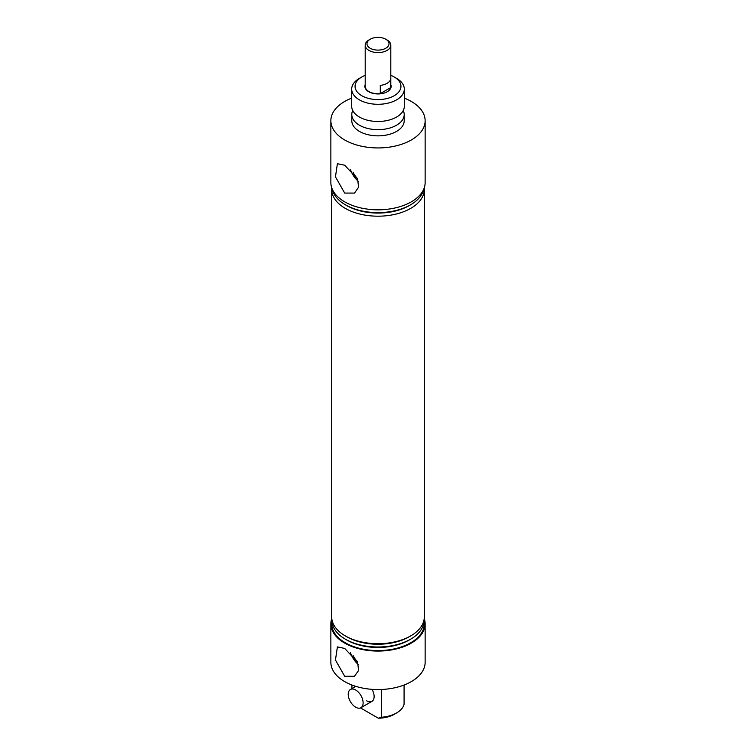 <?xml version="1.0" encoding="UTF-8"?>
<svg xmlns="http://www.w3.org/2000/svg" width="756" height="756" viewBox="0 0 756 756"><rect width="100%" height="100%" fill="white"/><g stroke="black" fill="none" stroke-linecap="round" stroke-linejoin="round"><path stroke-width="1.13" d="M351.691 89.104L351.691 106.294A26.309 15.186 0 0 0 359.402 117.029A26.309 15.186 0 0 0 362.899 118.73A26.309 15.186 0 0 0 393.101 118.73A26.309 15.186 0 0 0 404.309 106.294L404.309 89.104A26.309 15.186 180 0 1 388.064 103.137A26.309 15.186 180 0 1 359.402 99.849A26.309 15.186 180 0 1 351.691 89.104A26.309 15.186 180 0 1 359.402 78.369L361.784 76.989A22.935 13.239 0 0 0 361.784 95.719A22.935 13.239 0 0 0 394.216 95.719A22.935 13.239 0 0 0 394.216 76.989L396.598 78.369A26.309 15.186 180 0 1 404.309 89.104M353.014 655.32A13.977 8.07 -120 0 0 357.257 661.481M344.67 676.261L335.456 660.035L337.403 646.909L344.67 648.421L357.56 662.133L358.618 670.402L354.488 676.289L344.67 676.261M350.463 652.74A16.358 9.441 -120 0 0 358.42 664.6M353.014 172.122A13.977 8.07 -120 0 0 357.257 178.293M344.67 193.064L335.456 176.838L337.403 163.712L344.67 165.224L357.56 178.945L358.618 187.204L354.488 193.092L344.67 193.064M350.463 169.542A16.358 9.441 -120 0 0 358.42 181.402M368.711 91.722A13.136 7.579 180 0 1 364.865 86.354A13.136 7.579 180 0 1 365.195 84.672A13.136 7.579 0 0 0 364.865 86.354A13.136 7.579 0 0 0 366.339 89.841A13.136 7.579 0 0 0 381.109 93.725A13.136 7.579 0 0 0 391.135 86.354A13.136 7.579 180 0 1 383.027 93.366A13.136 7.579 180 0 1 368.711 91.722M331.78 618.512A47.137 27.216 0 0 0 330.863 623.851L330.863 662.341A47.137 27.216 0 0 0 344.67 681.591A47.137 27.216 0 0 0 396.04 687.487A47.137 27.216 0 0 0 425.137 662.341L425.137 623.851A47.137 27.216 0 0 0 424.22 618.512M330.863 623.851A47.137 27.216 0 0 0 344.67 643.101A47.137 27.216 0 0 0 396.04 648.998A47.137 27.216 0 0 0 425.137 623.851M424.296 189.454L424.296 616.981A46.296 26.734 180 0 1 410.735 635.881L409.166 636.788A44.065 25.439 180 0 1 346.843 636.788L345.265 635.881A46.296 26.734 180 0 1 331.704 616.981L331.704 189.454A46.296 26.734 0 0 0 345.265 208.354A46.296 26.734 0 0 0 395.719 214.156A46.296 26.734 0 0 0 424.296 189.454A46.296 26.734 0 0 0 424.22 187.932M410.735 635.881A46.296 26.734 180 0 1 345.265 635.881L346.834 636.788A44.065 25.439 180 0 0 346.843 636.788M424.031 619.825A46.05 26.583 180 0 1 410.565 639.217A46.05 26.583 180 0 1 345.445 639.217A46.05 26.583 180 0 1 345.435 639.217A46.05 26.583 180 0 1 331.969 619.825M410.565 639.217L409.166 640.02A44.065 25.439 180 0 1 346.843 640.02L345.445 639.217L346.834 640.02A44.065 25.439 180 0 0 346.843 640.02M424.031 621.007A46.296 26.734 180 0 1 397.977 647.968A46.296 26.734 180 0 1 345.265 642.751A46.296 26.734 180 0 1 331.969 621.007M351.691 98.138A47.137 27.216 0 0 0 330.863 120.724L330.863 182.583A47.137 27.216 0 0 0 344.67 201.833A47.137 27.216 0 0 0 396.04 207.73A47.137 27.216 0 0 0 425.137 182.583L425.137 120.724A47.137 27.216 0 0 0 411.33 101.474A47.137 27.216 0 0 0 404.309 98.138M330.863 120.724A47.137 27.216 0 0 0 344.67 139.964A47.137 27.216 0 0 0 396.04 145.87A47.137 27.216 0 0 0 425.137 120.724M352.74 110.527A26.205 15.129 0 0 0 351.795 114.534L351.795 120.724A26.205 15.129 0 0 0 359.469 131.421A26.205 15.129 0 0 0 388.026 134.7A26.205 15.129 0 0 0 404.205 120.724L404.205 114.534A26.205 15.129 0 0 0 403.26 110.527M351.795 114.534A26.205 15.129 0 0 0 359.469 125.231A26.205 15.129 0 0 0 388.026 128.511A26.205 15.129 0 0 0 404.205 114.534M367.662 209.138A44.065 25.439 0 0 0 388.338 209.138M332.29 189.246A46.05 26.583 0 0 0 345.435 204.819L346.834 205.623A44.065 25.439 0 0 0 346.843 205.623L345.445 204.819A46.05 26.583 0 0 0 410.565 204.819A46.05 26.583 0 0 0 423.71 189.246M346.843 205.623A44.065 25.439 0 0 0 409.166 205.623L410.565 204.819M386.212 689.141A26.309 15.186 0 0 1 381.459 689.774L381.459 717.264A26.309 15.186 0 0 0 396.598 712.946A26.309 15.186 0 0 0 404.082 704.205L404.082 685.012M396.598 712.946L394.216 714.325A22.935 13.239 180 0 1 378.321 718.2L381.459 717.264M331.78 187.932A46.296 26.734 0 0 0 331.704 189.454M396.598 78.369L394.216 76.989A22.935 13.239 0 0 0 390.805 75.364M365.195 75.364A22.935 13.239 0 0 0 361.784 76.989M390.805 84.672A13.136 7.579 180 0 1 391.135 86.354A13.136 7.579 0 0 0 390.805 84.672M360.517 707.918L378.321 718.2M351.918 685.012L351.918 688.621M366.688 700.831A10.518 6.076 -120 0 0 371.952 701.351A10.518 6.076 -120 0 0 372.028 689.34M368.21 46.674A11.028 6.369 0 0 0 383.075 49.395A11.028 6.369 0 0 0 387.79 40.815A11.028 6.369 0 0 0 385.796 39.236A11.028 6.369 0 0 0 370.204 39.236A11.028 6.369 0 0 0 368.21 46.674M385.796 39.236L387.053 39.964A12.805 7.39 180 0 1 389.368 41.797A12.805 7.39 180 0 1 390.805 45.19A12.805 7.39 180 0 1 382.895 52.022A12.805 7.39 180 0 1 368.947 50.416A12.805 7.39 180 0 1 366.632 48.592A12.805 7.39 180 0 1 365.195 45.19A12.805 7.39 180 0 1 368.947 39.964L370.204 39.236M380.287 93.631L380.287 85.381A12.805 7.39 0 0 0 390.597 79.427L390.597 87.677L380.287 93.631A12.805 7.39 180 0 1 368.947 91.58A12.805 7.39 180 0 1 365.195 86.354L365.195 45.19M390.805 45.19L390.805 86.354A12.805 7.39 180 0 1 390.597 87.677M355.679 707.191A10.518 6.076 -120 0 0 360.943 707.71A10.518 6.076 -120 0 0 362.549 699.281A10.518 6.076 -120 0 0 355.679 690.011A10.518 6.076 -120 0 0 350.415 689.491A10.518 6.076 -120 0 0 348.8 697.92A10.518 6.076 -120 0 0 355.679 707.191M360.943 707.71L371.952 701.351M350.415 689.491L355.83 686.363"/></g></svg>
